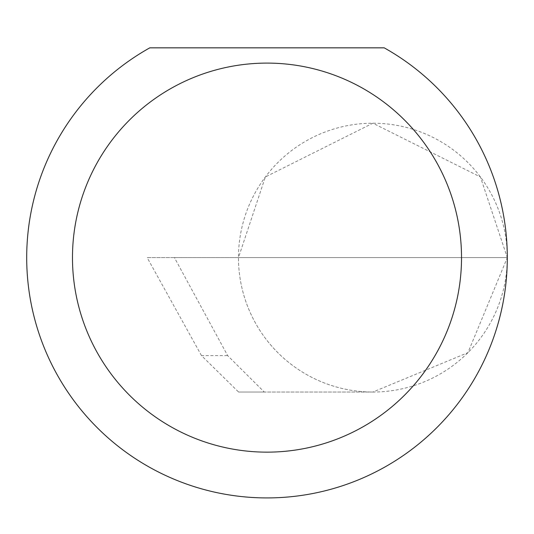<?xml version="1.0" encoding="UTF-8"?>
<svg xmlns="http://www.w3.org/2000/svg" width="534" height="534" viewBox="0 0 534 534"><rect width="100%" height="100%" fill="white"/><g stroke="black" fill="none" stroke-linecap="round" stroke-linejoin="round"><path stroke-width="0.4" stroke-dasharray="2.67 2" d="M201.485 355.604L147.157 257.622L507.3 257.622L238.471 257.622L265.351 176.974L372.886 123.207L480.42 176.974L507.3 257.622A134.414 134.414 0 0 0 372.886 123.207A134.414 134.414 0 0 0 238.471 257.622A134.414 134.414 0 0 0 372.886 392.036L264.283 392.036L227.644 355.604L174.418 257.622L238.471 257.622A134.414 134.414 0 0 0 372.886 392.036A134.414 134.414 0 0 0 507.3 257.622A240.3 240.3 0 0 1 267 497.922A240.3 240.3 0 0 1 149.8 47.84L384.2 47.84A240.3 240.3 0 0 1 507.3 257.622L467.931 352.667L372.886 392.036L238.591 392.036L201.485 355.604L227.644 355.604M264.283 392.036L238.591 392.036M174.418 257.622L147.157 257.622"/><path stroke-width="0.8" d="M461.523 257.622A194.523 194.523 0 0 0 267 63.099A194.523 194.523 0 0 0 72.477 257.622A194.523 194.523 0 0 0 267 452.144A194.523 194.523 0 0 0 461.523 257.622M384.2 47.84A240.3 240.3 0 0 1 267 497.922A240.3 240.3 0 0 1 149.8 47.84L384.2 47.84"/></g></svg>
